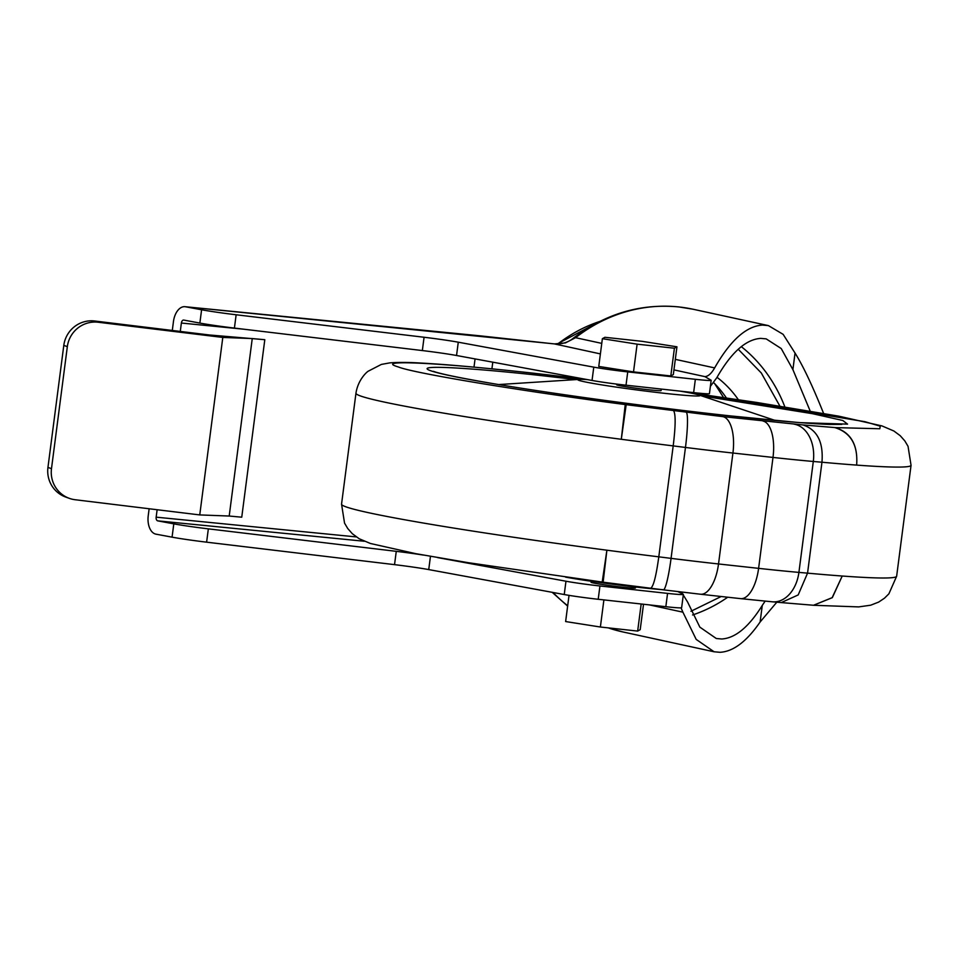 <?xml version="1.0" encoding="UTF-8"?>
<svg xmlns="http://www.w3.org/2000/svg" width="959" height="959" viewBox="0 0 959 959"><rect width="100%" height="100%" fill="white"/><g stroke="black" fill="none" stroke-linecap="round" stroke-linejoin="round"><path stroke-width="1.44" d="M585.338 379.213L532.701 373.147C437.46 362.442 372.691 359.445 398.285 366.937C412.885 373.087 522.247 391.212 625.244 404.554L621.3 439.282A279.884 11.508 7.4 0 0 673.194 445.899L658.797 556.831C656.088 576.515 653.355 586.98 650.598 588.215M584.87 379.129L532.041 373.039C483.911 367.776 446.594 364.42 420.102 363.005C407.671 362.262 397.553 362.226 389.75 362.886L381.358 364.42L368.208 371.205C366.686 372.068 357.983 379.824 355.957 393.226L341.548 504.146L344.545 523.123L347.721 528.505L352.337 533.719L359.241 538.778L370.45 543.489L415.858 553.691L468.376 562.705L602.204 582.065L606.891 550.202L603.127 582.161M616.793 384.115L616.697 384.787A22.393 0.923 7.4 0 0 618.867 385.47A22.393 0.923 7.4 0 0 643.741 389.21A22.393 0.923 7.4 0 0 661.111 390.565L661.302 389.066M587.627 379.644A61.568 2.529 7.4 0 0 579.212 379.392A61.568 2.529 7.4 0 0 583.791 381.622A61.568 2.529 7.4 0 0 658.306 392.615A61.568 2.529 7.4 0 0 698.727 394.916A61.568 2.529 7.4 0 0 694.016 393.717A61.568 2.529 7.4 0 0 680.123 391.14M673.949 369.886L704.901 376.623C708.198 376.407 711.434 373.507 714.635 367.908C730.338 340.397 746.282 326.12 762.477 325.077L768.387 325.604L783.131 334.343L795.047 353.068L792.901 369.623L781.225 348.549L766.181 338.875L760.751 338.383C745.874 339.342 731.226 352.456 716.793 377.738L710.391 386.345M792.901 369.623L810.175 411.051M765.138 601.149L762.273 605.429C748.811 627.018 735.289 638.203 721.707 638.994L716.277 638.502L699.854 627.138L687.651 602.132L681.465 592.051M776.814 602.192L760.127 621.983C746.665 641.511 733.287 651.617 719.981 652.3L714.071 651.772L696.186 639.401L682.904 612.178L649.459 604.913M795.047 353.068C803.055 365.847 812.513 385.842 823.445 413.053A165.128 148.537 -77.7 0 1 823.553 413.377M591.188 581.25L591.056 582.233A22.393 0.923 7.4 0 0 593.213 582.928A22.393 0.923 7.4 0 0 618.099 586.656A22.393 0.923 7.4 0 0 635.469 588.011L635.589 587.016M738.346 399.687A112.515 101.21 102.3 0 0 717.032 377.319M726.371 397.925A112.515 101.21 102.3 0 0 713.652 382.641M704.901 376.623L710.991 380.16A27.991 1.151 -172.6 0 1 711.17 380.315L709.444 393.622A27.991 1.151 -172.6 0 1 693.633 392.615L626.011 385.194A27.991 1.151 -172.6 0 1 592.039 380.459L456.544 355.501A33.589 1.379 7.4 0 0 422.344 350.562L234.416 328.086A33.589 1.379 -172.6 0 1 199.868 323.075L183.78 320.078A3.356 2.014 95.6 0 0 183.684 320.066A3.356 2.014 95.6 0 0 181.371 323.039L180.28 331.43M711.17 380.315A27.991 1.151 -172.6 0 1 695.359 379.308L627.737 371.888A27.991 1.151 -172.6 0 1 593.777 367.141L458.27 342.195L456.544 355.501M149.136 508.749L148.237 515.69A16.794 10.046 -84.4 0 0 155.981 534.163L172.069 537.16A33.589 1.379 7.4 0 0 206.617 542.171L208.343 528.853A33.589 1.379 -172.6 0 1 173.795 523.854L157.708 520.857A3.356 2.014 95.6 0 1 156.161 517.165L157.132 509.72M422.344 350.562L424.07 337.256L236.142 314.768A33.589 1.379 -172.6 0 1 201.594 309.769L185.519 306.772A16.794 10.046 -84.4 0 0 185.003 306.7A16.794 10.046 -84.4 0 0 173.447 321.565L172.296 330.459M424.07 337.256A33.589 1.379 -172.6 0 1 458.27 342.195M670.797 375.952L673.338 374.549L676.946 346.81L642.206 341.344L604.913 337.292L602.372 338.695L637.112 344.161L633.515 371.9L670.797 375.952L674.405 348.225L676.946 346.81M602.372 338.695L598.764 366.434L633.515 371.9M677.941 591.631L683.192 594.244A27.991 1.151 -172.6 0 1 683.371 594.4L681.633 607.718A27.991 1.151 -172.6 0 1 665.834 606.699L598.212 599.279A27.991 1.151 -172.6 0 1 564.24 594.544L428.733 569.586A33.589 1.379 7.4 0 0 394.533 564.647L206.617 542.171M264.804 339.702L252.253 338.563L229.201 516.038L241.752 517.189L264.804 339.702L209.314 334.967L94.689 321.001A27.991 27.463 109.6 0 0 63.797 345.396L67.334 346.655A27.991 27.463 -70.4 0 1 98.226 322.248L94.689 321.001M423.255 555.057A33.589 1.379 7.4 0 0 396.271 551.341L208.343 528.853M683.371 594.4A27.991 1.151 -172.6 0 1 667.56 593.393L599.938 585.973A27.991 1.151 -172.6 0 1 565.966 581.226L437.568 557.587M637.112 344.161L674.405 348.225M185.519 306.772L554.158 343.873C561.59 344.341 567.848 342.555 572.931 338.515L575.556 337.688L601.761 343.382M480.087 335.854A16.794 10.046 -84.4 0 0 479.584 335.782L553.87 343.861M603.894 599.914L600.382 627.018L565.63 621.552L569.035 595.359M643.513 604.254L640.204 629.667L637.663 631.082L641.175 604.002M600.382 627.018L637.663 631.082M681.046 607.862L682.904 612.178M252.253 338.563L222.8 337.436L98.226 322.248M229.201 516.038L199.748 514.923L75.174 499.735A27.991 27.463 109.6 0 1 69.408 498.38L65.871 497.122A27.991 27.463 -70.4 0 1 47.95 467.417L63.797 345.396M67.334 346.655L51.486 468.675A27.991 27.463 109.6 0 0 69.408 498.38M199.748 514.923L222.8 337.436M663.724 589.749A61.568 2.529 -172.6 0 1 565.546 577.126M687.699 392.471L864.922 421.684L880.266 426.192L879.799 428.757L835.325 427.606C850.957 432.497 858.065 445 856.639 465.103C858.101 445.036 850.801 432.533 834.726 427.558L835.325 427.606M355.957 393.226A279.884 11.508 7.4 0 0 382.977 401.785A279.884 11.508 7.4 0 0 621.3 439.282L626.179 404.686L722.906 416.638L802.995 424.933C817.224 429.74 823.541 442.171 821.959 462.226L807.55 573.146L798.188 594.94L781.261 602.588L813.52 605.261L832.16 597.661L842.23 576.023L832.316 597.661L813.52 605.261M673.65 410.74C675.771 414.36 675.627 426.072 673.194 445.899A684.594 28.147 7.4 0 0 685.469 447.445A147.506 6.066 7.4 0 0 732.928 453.032L773.002 457.431A147.506 6.066 7.4 0 0 813.304 461.471A684.594 28.147 7.4 0 0 821.959 462.226A279.884 11.508 7.4 0 0 856.639 465.103A279.884 11.508 7.4 0 0 911.05 465.319L896.641 576.239L888.897 593.825L884.45 598.212L878.66 602.084L870.688 605.201L858.677 606.903L814.035 605.297M723.53 397.517L714.695 383.684M692.566 614.983A151.69 136.454 102.3 0 0 727.725 597.217M784.834 406.856A151.69 136.454 102.3 0 0 741.283 346.631M738.226 349.244L761.302 372.979L779.847 406.065M721.192 596.498L690.936 611.279M693.117 309.254A165.128 148.537 102.3 0 0 679.296 307A165.128 148.537 102.3 0 0 575.556 337.688L565.438 342.902L554.458 343.921L600.394 353.907M553.031 592.47A165.128 148.537 102.3 0 0 567.68 605.752M608.258 627.881A165.128 148.537 102.3 0 0 622.978 631.969L608.174 627.869M576.311 379.584L547.038 376.264C487.687 369.359 382.821 360.788 447.421 375.101C477.486 381.718 541.391 391.728 596.222 399.244C652.599 406.868 696.737 412.358 728.612 415.726L799.734 422.643L847.564 424.13L842.793 420.486L812.405 413.677L701.497 395.839M341.548 504.146A279.884 11.508 7.4 0 0 368.568 512.705A279.884 11.508 7.4 0 0 606.891 550.202A279.884 11.508 7.4 0 0 658.797 556.831A684.594 28.147 7.4 0 0 671.06 558.366A147.506 6.066 7.4 0 0 718.519 563.964L758.605 568.351A147.506 6.066 7.4 0 0 798.907 572.391A684.594 28.147 7.4 0 0 807.55 573.146A279.884 11.508 7.4 0 0 842.23 576.023A279.884 11.508 7.4 0 0 896.641 576.239M599.795 321.457A150.779 135.639 102.3 0 0 557.754 344.005M693.633 392.615L695.359 379.308M243.85 329.213L181.371 323.039M172.069 537.16L173.795 523.854M199.868 323.075L201.594 309.769M234.416 328.086L236.142 314.768M592.039 380.459L593.777 367.141M626.011 385.194L627.737 371.888M492.782 362.178L491.919 368.843M473.998 367.129L475.065 358.918M356.304 536.92L156.161 517.165M157.708 520.857L364.288 541.248M675.316 359.361L714.635 367.908M665.834 606.699L667.56 593.393M394.533 564.647L396.271 551.341M430.459 556.34L428.733 569.586M564.24 594.544L565.966 581.226M598.212 599.279L599.938 585.973M762.273 605.429L760.127 621.983M51.486 468.675L47.95 467.417M626.179 404.686L625.244 404.566M802.995 424.933L834.726 427.558M794.124 424.154A33.589 23.819 95 0 1 813.304 461.471L798.907 572.391A33.589 23.819 95 0 1 772.451 601.82L781.345 602.588M762.992 421.037A33.589 14.601 96.3 0 1 773.002 457.431L758.605 568.351A33.589 14.601 96.3 0 1 740.6 598.632L772.451 601.82M722.906 416.638A33.589 14.601 96.3 0 1 732.928 453.032L718.519 563.964A33.589 14.601 96.3 0 1 700.514 594.232L740.6 598.632M686.26 412.322A33.589 3.74 97.1 0 1 685.469 447.445L671.06 558.366A33.589 3.74 97.1 0 1 663.352 589.845L602.204 582.077M779.955 602.408L773.841 601.88M572.919 338.503C605.033 313.809 640.384 303.284 678.96 306.94L693.105 309.242L768.387 325.604M567.644 606.112L552.18 592.314M841.786 424.381L829.967 424.453C809.3 423.734 775.411 420.797 728.289 415.667C648.152 406.94 543.861 392.591 484.139 382.078C459.409 377.714 443.226 374.382 435.602 372.08L433.372 371.337M579.212 379.392L498.692 384.559M622.978 631.969L714.071 651.772M479.584 335.782L185.003 306.7M698.727 394.916L775.268 420.474M687.052 392.351L756.507 402.42L838.681 416.146L881.956 425.916L893.896 431.011L900.237 435.722L904.852 440.948L908.041 446.319L911.05 465.319M599.986 321.361L557.095 344.017M700.514 594.232L663.352 589.845"/></g></svg>
